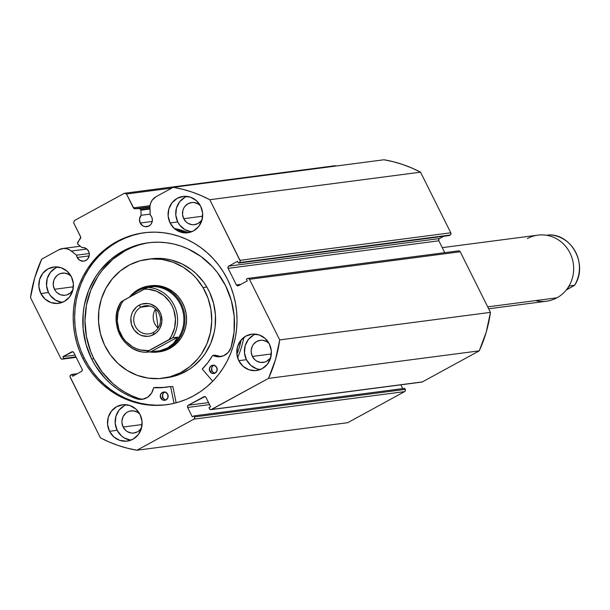 <?xml version="1.0" encoding="UTF-8"?>
<svg xmlns="http://www.w3.org/2000/svg" width="610" height="610" viewBox="0 0 610 610"><rect width="100%" height="100%" fill="white"/><g stroke="black" fill="none" stroke-linecap="round" stroke-linejoin="round"><path stroke-width="0.91" d="M140.872 210.198L149.946 209.016L140.872 210.198A1.662 1.571 -97.4 0 0 140.689 209.504A1.662 1.571 82.6 0 1 140.872 210.198L141.124 215.277L140.872 210.198M421.784 382.089L211.632 409.455A1.662 1.571 82.6 0 1 209.504 408.73L208.986 407.693L210.656 406.786L205.997 397.453A1.662 1.571 82.6 0 0 204.396 396.561L204.403 396.561A1.662 1.571 82.6 0 0 203.87 396.729L204.945 396.591L188.307 405.231L208.559 402.585L188.307 405.231A1.662 1.571 82.6 0 0 187.651 407.472L209.565 404.605L187.651 407.472L192.302 416.805L193.972 415.89L404.72 388.349L193.972 415.89L194.491 416.927L405.238 389.386L404.72 388.349L405.238 389.386A1.662 1.571 -97.4 0 1 404.582 391.628L193.843 419.169L404.582 391.628L405.353 390.659L405.238 389.386L194.491 416.927A1.662 1.571 82.6 0 1 193.843 419.169L136.953 450.233L347.7 422.692L404.582 391.628L347.7 422.692L136.953 450.233A133.277 125.782 82.6 0 1 100.406 437.827L70.18 377.209A1.662 1.571 82.6 0 1 70.829 374.967L77.249 373.724L71.805 374.441L72.689 376.217L81.443 371.437A1.662 1.571 82.6 0 0 82.098 369.195L73.825 352.603A1.662 1.571 82.6 0 0 71.698 351.878L72.765 351.741L62.937 356.659L75.06 355.081L62.937 356.659L63.829 358.444L75.945 356.858L62.853 358.97L76.136 357.239L62.853 358.97A1.662 1.571 82.6 0 1 60.725 358.245L30.5 297.627A133.277 125.782 82.6 0 1 41.686 259.151L58.804 249.803A12.436 11.742 82.6 0 1 62.708 248.529A12.436 11.742 82.6 0 1 71.393 251.053L76.486 255.194L89.266 253.524L76.486 255.194A6.832 6.443 82.6 0 0 77.173 257.458L79.819 260.31L83.494 261.149L85.903 260.417L87.855 258.762L89.296 255.132L89.052 252.479L87.398 249.551L83.944 247.629L81.976 247.576L78.141 244.458A1.662 1.571 82.6 0 1 77.836 242.117L80.451 238.487A1.662 1.571 82.6 0 0 80.589 236.71L73.673 222.841L74.321 220.599L124.356 193.271L126.491 193.995L171.852 188.071L126.491 193.995L133.399 207.865A1.662 1.571 82.6 0 0 134.871 208.773L149.907 206.805L134.871 208.773L139.217 208.597A1.662 1.571 82.6 0 1 140.689 209.504L149.915 208.3L140.689 209.504L139.659 208.65L134.017 208.544L126.491 193.995L124.356 193.271L74.321 220.599L73.673 222.841L80.741 237.153L77.531 243.352L78.141 244.458L81.976 247.576A6.832 6.443 82.6 0 1 81.992 247.569A6.832 6.443 82.6 0 1 88.572 251.236A6.832 6.443 82.6 0 1 83.761 261.118A6.832 6.443 82.6 0 1 77.173 257.458L89.182 255.887L77.173 257.458L76.486 255.194L69.997 250.077L66.886 248.781L63.577 248.453L58.804 249.803L41.686 259.151L34.701 277.916L30.5 297.627L60.725 358.245L61.656 359.077L62.853 358.97L63.829 358.444L62.937 356.659L71.698 351.878L72.895 351.779L73.825 352.603L82.098 369.195L82.213 370.461L81.443 371.437L72.689 376.217L71.805 374.441L70.356 375.371L69.997 376.583L100.406 437.827L109.198 442.021L118.256 445.498L127.528 448.243L136.953 450.233L193.843 419.169L194.605 418.201L194.491 416.927L193.972 415.89L192.302 416.805L187.651 407.472L187.537 406.199L188.307 405.231L203.87 396.729L205.067 396.63L205.997 397.453L210.656 406.786L208.986 407.693L209.893 409.241L211.045 409.63L268.514 378.391L275.499 359.625L279.7 339.915L249.475 279.296L248.544 278.465L247.347 278.572L246.371 279.106L247.263 280.882L238.502 285.663L237.305 285.762L236.375 284.939L228.102 268.347L227.987 267.081L228.758 266.113L237.511 261.332L238.396 263.108L239.844 262.17L240.195 260.958L209.794 199.714L201.003 195.52L191.944 192.043L182.672 189.298L173.24 187.308L156.129 196.656L152.332 199.981L150.7 203.008L149.938 206.416L150.235 214.918A6.832 6.443 82.6 0 1 151.615 216.802A6.832 6.443 82.6 0 1 146.804 226.691A6.832 6.443 82.6 0 1 140.216 223.031L152.225 221.46L140.216 223.031L139.515 218.982L141.124 215.277L150.197 214.087L141.124 215.277A6.832 6.443 82.6 0 0 140.216 223.031L142.862 225.875L145.272 226.691L148.947 225.99L150.891 224.335L152.088 222.01L152.34 219.364L151.615 216.802L150.235 214.918L149.907 208.178A12.436 11.742 82.6 0 1 156.129 196.656L173.24 187.308A133.277 125.782 82.6 0 1 209.794 199.714L420.542 172.172L411.75 167.979L402.691 164.502L393.42 161.757L383.987 159.767L173.24 187.308L383.987 159.767A133.277 125.782 -97.4 0 1 420.542 172.172L450.767 232.791L420.542 172.172L209.794 199.714L240.02 260.333A1.662 1.571 82.6 0 1 239.372 262.575L450.119 235.033L450.882 234.057L450.767 232.791L240.02 260.333L450.767 232.791A1.662 1.571 -97.4 0 1 450.119 235.033L449.143 235.559L450.119 235.033L239.372 262.575L238.396 263.108L449.143 235.559L238.396 263.108L237.511 261.332L228.758 266.113L439.497 238.563L443.699 236.276L439.497 238.563L228.758 266.113A1.662 1.571 82.6 0 0 228.102 268.347L438.849 240.805L438.735 239.539L439.497 238.563A1.662 1.571 -97.4 0 0 438.849 240.805L444.759 252.67L438.849 240.805L228.102 268.347L236.375 284.939L240.912 284.344L236.375 284.939A1.662 1.571 82.6 0 0 238.502 285.663L247.263 280.882L246.371 279.106L247.347 278.572A1.662 1.571 82.6 0 1 249.475 279.296L460.222 251.755L458.682 250.847M144.6 232.7A86.712 81.839 -97.4 0 0 84.233 358.085L82.754 358.276A86.712 81.839 82.6 0 1 143.861 232.791A86.712 81.839 82.6 0 1 227.446 279.266L230.862 287.013L233.554 295.065L235.49 303.345L236.649 311.779L237.023 320.273L236.611 328.76L235.407 337.139L233.439 345.351L230.71 353.304L227.256 360.929L223.108 368.143L218.296 374.883L212.882 381.082L206.912 386.679L200.446 391.628L193.538 395.867L186.263 399.375L178.684 402.097L170.884 404.018L162.931 405.124L154.902 405.391L146.873 404.826L138.92 403.431L131.127 401.228L123.563 398.223L116.304 394.457L109.419 389.958L102.976 384.773L97.028 378.955L91.645 372.565L86.872 365.649L82.754 358.276L79.338 350.529L76.646 342.477L74.71 334.196L73.551 325.77L73.177 317.269L73.589 308.79L74.794 300.402L76.761 292.19L79.491 284.237L82.945 276.612L87.093 269.399L91.904 262.658L97.318 256.459L103.288 250.862L109.754 245.914L116.662 241.674L123.937 238.174L131.508 235.445L139.316 233.523L147.269 232.425L155.298 232.151L163.327 232.715L171.28 234.11L179.073 236.322L186.637 239.318L193.896 243.085L200.781 247.584L207.225 252.769L213.172 258.587L218.555 264.984L223.329 271.9L227.446 279.266A86.712 81.839 82.6 0 1 166.339 404.75A86.712 81.839 82.6 0 1 82.754 358.276L84.233 358.085A86.712 81.839 -97.4 0 0 167.071 404.651M124.333 405.65L119.095 410.088L115.9 416.325L115.221 423.424L117.166 430.294L109.525 431.293A18.323 17.293 82.6 0 1 122.435 404.773A18.323 17.293 82.6 0 1 140.102 414.594L142.046 421.464L141.368 428.563L138.165 434.8L132.934 439.238L126.468 441.19L119.743 440.367L113.796 436.897L109.525 431.293L107.574 424.423L108.252 417.324L111.455 411.087L116.685 406.649L123.159 404.697L129.877 405.52L135.824 408.997L140.102 414.594A18.323 17.293 82.6 0 1 127.185 441.114A18.323 17.293 82.6 0 1 109.525 431.293L117.166 430.294A18.323 17.293 -97.4 0 0 130.944 440.161M253.592 335.065L248.362 339.495L245.159 345.74L244.48 352.832L246.425 359.702L238.785 360.701A18.323 17.293 82.6 0 1 251.694 334.181A18.323 17.293 82.6 0 1 269.361 344.002L271.305 350.88L270.627 357.971L267.424 364.216L262.193 368.646L255.727 370.606L249.002 369.782L243.054 366.305L238.785 360.701L236.84 353.83L237.519 346.739L240.714 340.494L245.944 336.064L252.418 334.105L259.136 334.928L265.091 338.405L269.361 344.002A18.323 17.293 82.6 0 1 256.444 370.522A18.323 17.293 82.6 0 1 238.785 360.701L246.425 359.702A18.323 17.293 -97.4 0 0 260.211 369.568M55.647 267.897L50.416 272.334L47.214 278.572L46.535 285.671L48.48 292.541L40.84 293.54A18.323 17.293 82.6 0 1 53.756 267.02A18.323 17.293 82.6 0 1 71.416 276.841L73.36 283.711L72.681 290.802L69.487 297.047L64.248 301.485L57.782 303.437L51.065 302.613L45.109 299.136L40.84 293.54L38.895 286.669L39.574 279.571L42.769 273.333L48.007 268.896L54.473 266.944L61.198 267.76L67.146 271.236L71.416 276.841A18.323 17.293 82.6 0 1 58.507 303.361A18.323 17.293 82.6 0 1 40.84 293.54L48.48 292.541A18.323 17.293 -97.4 0 0 62.266 302.4M184.906 197.304L179.675 201.742L176.481 207.979L175.802 215.078L177.746 221.948L170.099 222.947A18.323 17.293 82.6 0 1 183.015 196.428A18.323 17.293 82.6 0 1 200.675 206.249L202.619 213.119L201.94 220.218L198.746 226.455L193.515 230.893L187.041 232.845L180.324 232.021L174.376 228.544L170.099 222.947L168.154 216.077L168.833 208.978L172.035 202.741L177.266 198.303L183.732 196.351L190.457 197.175L196.405 200.652L200.675 206.249A18.323 17.293 82.6 0 1 187.766 232.768A18.323 17.293 82.6 0 1 170.099 222.947L177.746 221.948A18.323 17.293 -97.4 0 0 191.525 231.815M202.192 219.264A11.163 10.538 82.6 0 1 194.476 224.671A11.163 10.538 82.6 0 1 183.717 218.685L202.657 216.207L183.717 218.685A11.163 10.538 82.6 0 1 191.586 202.535A11.163 10.538 82.6 0 1 200.431 205.768L198.029 203.854L194.094 202.52L192.028 202.482L188.086 203.671L184.899 206.378L183.747 208.17L182.947 210.175L182.535 214.499L183.717 218.685L186.325 222.093L188.04 223.344L191.975 224.678L194.041 224.716L197.983 223.527L201.17 220.82L202.322 219.028M72.933 289.857A11.163 10.538 82.6 0 1 65.217 295.255A11.163 10.538 82.6 0 1 54.458 289.277L73.398 286.799L54.458 289.277A11.163 10.538 82.6 0 1 62.327 273.12A11.163 10.538 82.6 0 1 71.172 276.361L68.762 274.447L64.828 273.112L60.733 273.463L58.827 274.264L57.104 275.445L54.481 278.762L53.688 280.768L53.276 285.091L54.458 289.277L55.602 291.115L57.066 292.686L60.687 294.805L64.782 295.301L66.81 294.912L70.44 292.93L73.063 289.613M270.878 357.018A11.163 10.538 82.6 0 1 263.162 362.424A11.163 10.538 82.6 0 1 252.403 356.438L271.336 353.968L252.403 356.438A11.163 10.538 82.6 0 1 260.272 340.288A11.163 10.538 82.6 0 1 269.109 343.529M141.619 427.61A11.163 10.538 82.6 0 1 133.903 433.016A11.163 10.538 82.6 0 1 123.144 427.03L142.077 424.56L123.144 427.03A11.163 10.538 82.6 0 1 131.005 410.881A11.163 10.538 82.6 0 1 139.85 414.114L137.448 412.2L133.514 410.865L129.419 411.216L127.505 412.024L125.782 413.206L123.167 416.516L121.962 420.664L121.954 422.844L123.144 427.03L125.744 430.439L127.459 431.689L131.394 433.024L133.46 433.062L137.402 431.872L139.126 430.69L141.741 427.374M336.003 166.034L335.103 165.729L336.003 166.034M402.73 388.608L400.839 384.826L402.73 388.608M211.106 409.623L421.853 382.081A1.662 1.571 -97.4 0 0 422.372 381.913L211.632 409.455L268.514 378.391L479.254 350.849L422.372 381.913L479.254 350.849L486.246 332.084L490.448 312.373L460.222 251.755L490.448 312.373L279.7 339.915L249.475 279.296L460.222 251.755A1.662 1.571 -97.4 0 0 458.613 250.855L247.866 278.404M186.896 196.382A18.323 17.293 -97.4 0 0 177.746 221.948L179.622 224.968L184.83 229.596L191.296 231.785M57.637 266.974A18.323 17.293 -97.4 0 0 48.48 292.541L50.363 295.56L55.571 300.181L62.029 302.377M255.575 334.143A18.323 17.293 -97.4 0 0 246.425 359.702L250.702 365.306L256.65 368.783L259.974 369.546M271 356.781L269.849 358.581L266.661 361.28L264.755 362.081L260.653 362.431L256.719 361.097L255.003 359.854L252.403 356.438L251.221 352.26L251.221 350.071L252.426 345.931L253.577 344.131L256.764 341.432L260.706 340.243L262.773 340.281L266.707 341.615L269.109 343.521M126.316 404.735A18.323 17.293 -97.4 0 0 117.166 430.294L121.436 435.898L124.257 437.942L130.715 440.13M124.356 193.271L335.103 165.729L124.356 193.271M133.399 207.865L150.022 205.692L133.399 207.865M140.788 233.333L132.988 235.254L125.408 237.976L118.134 241.476L111.226 245.723L104.76 250.672L98.789 256.269L93.376 262.468L88.572 269.208L84.416 276.421L80.962 284.046L78.24 291.999L76.265 300.204L75.068 308.591L74.649 317.078L75.03 325.572L76.189 334.005L78.118 342.286L80.81 350.338L84.233 358.085L88.343 365.451L93.117 372.367L98.5 378.764L104.447 384.582L110.89 389.767L117.776 394.266L125.035 398.033L132.599 401.029L140.392 403.24L148.344 404.636L156.374 405.2L164.403 404.926M71.393 251.053L86.849 249.032L71.393 251.053M139.217 208.597L149.892 207.202L139.217 208.597M268.514 378.391L479.254 350.849A133.277 125.782 -97.4 0 0 490.448 312.373L279.7 339.915A133.277 125.782 82.6 0 1 268.514 378.391M160.422 351.657L166.37 350.026L171.89 347.189L176.763 343.262L180.796 338.397L183.854 332.77L185.798 326.609L186.569 320.151L186.126 313.631L184.494 307.318L181.727 301.439A33.321 31.445 82.6 0 1 159.416 351.81L157.776 352.023A33.321 31.445 82.6 0 1 149.145 351.886A33.321 31.445 -97.4 0 0 168.23 348.607A33.321 31.445 -97.4 0 0 181.261 303.803A33.321 31.445 -97.4 0 0 138.691 289.361L138.79 290.139L138.691 289.361A33.321 31.445 82.6 0 1 149.145 285.945A33.321 31.445 82.6 0 1 183.412 309.209A33.321 31.445 82.6 0 1 168.23 348.607L169.87 348.394L168.23 348.607A33.321 31.445 82.6 0 1 157.776 352.023M166.637 377.75L173.926 376.279L179.21 374.532L189.138 369.431L193.69 366.122L201.75 358.169L205.181 353.594L210.679 343.476L214.179 332.381L215.139 326.609L215.437 314.874L213.561 303.269L209.581 292.236L206.851 287.074L203.031 287.577L206.851 287.074A59.971 56.6 -97.4 0 0 151.15 258.808L147.33 259.303A59.971 56.6 82.6 0 1 203.031 287.577A59.971 56.6 82.6 0 1 162.87 378.238A59.971 56.6 82.6 0 1 107.169 349.972A59.971 56.6 82.6 0 1 147.33 259.303M162.87 378.238L166.69 377.742A59.971 56.6 -97.4 0 0 206.851 287.074L203.664 282.209L196.016 273.57L191.639 269.872L181.986 263.909L171.448 260.043L165.973 258.937L160.422 258.404L151.089 258.815M203.031 287.577L208.002 298.153L210.946 309.522L211.739 321.249L210.358 332.885L206.851 343.971L201.361 354.097L197.93 358.672L189.87 366.625L180.476 372.74L170.106 376.782L159.157 378.596L148.055 378.108L137.22 375.341L127.071 370.4L118.004 363.476L110.364 354.829L104.44 344.802L100.459 333.777L98.584 322.171L98.881 310.437L101.336 299.022L105.858 288.362L112.27 278.877L120.33 270.916L129.724 264.801L140.094 260.76L151.044 258.953L162.146 259.433L172.981 262.201L183.13 267.142L192.196 274.065L196.214 278.19L203.031 287.577M150.784 285.732A33.321 31.445 82.6 0 1 181.727 301.439L177.945 296.231L173.278 291.885L167.91 288.568L162.062 286.418L155.939 285.51L150.708 285.747M488.656 308.782L546.514 301.218A33.321 31.445 -97.4 0 0 556.961 297.802A33.321 31.445 82.6 0 1 535.534 300.608M527.421 238.556A33.321 31.445 82.6 0 1 569.992 252.998A33.321 31.445 82.6 0 1 556.961 297.802L487.695 306.861L556.961 297.802A33.321 31.445 -97.4 0 0 572.142 258.404A33.321 31.445 -97.4 0 0 537.875 235.14L442.258 247.637M140.849 307.219A14.16 13.367 -97.4 0 0 135.313 326.266A14.16 13.367 -97.4 0 0 153.407 332.404L153.674 334.577A16.493 15.563 82.6 0 1 132.606 327.425A16.493 15.563 82.6 0 1 139.049 305.252L140.849 307.219L149.961 306.029L140.849 307.219A14.16 13.367 82.6 0 1 145.294 305.77A14.16 13.367 82.6 0 1 159.858 315.66A14.16 13.367 82.6 0 1 153.407 332.404A14.16 13.367 82.6 0 1 148.962 333.853A14.16 13.367 82.6 0 1 134.398 323.971A14.16 13.367 82.6 0 1 140.849 307.219L139.049 305.252L136.51 306.998L132.637 311.893L131.463 314.859L130.86 318.016L131.44 324.421L134.291 330.147L138.988 334.31L141.802 335.599L147.856 336.339L150.853 335.759L156.221 332.831L158.386 330.582L160.087 327.928L161.871 321.813L161.284 315.4L160.125 312.396L156.282 307.356L150.922 304.23L147.933 303.544L141.878 304.062L139.049 305.252A16.493 15.563 82.6 0 1 160.125 312.396A16.493 15.563 82.6 0 1 153.674 334.577L153.407 332.404A14.16 13.367 -97.4 0 0 158.943 313.365A14.16 13.367 -97.4 0 0 140.849 307.219M155.596 308.995A14.16 13.367 -97.4 0 0 158.097 328.088L155.596 308.995M167.59 347.906L168.23 348.607L167.59 347.906A32.483 30.66 82.6 0 1 157.098 351.268A32.483 30.66 -97.4 0 0 157.395 351.23A32.483 30.66 -97.4 0 0 167.59 347.906L159.911 350.758L146.164 352.214L172.744 337.772L177.655 337.132L173.636 343.262L167.59 347.906A32.483 30.66 -97.4 0 0 182.39 309.491A32.483 30.66 -97.4 0 0 148.977 286.807A32.483 30.66 -97.4 0 0 148.634 286.86A32.483 30.66 82.6 0 1 182.337 309.316A32.483 30.66 82.6 0 1 167.59 347.906L159.911 350.758L146.186 352.275L148.779 350.636L140.338 349.942L136.266 348.63L132.408 346.716L125.66 341.234L122.907 337.787L118.942 329.827L117.288 321.035L118.081 312.152L121.26 303.917L123.67 300.272L147.635 287.409A32.483 30.66 82.6 0 1 174.01 305.038A32.483 30.66 82.6 0 1 172.744 337.772L177.655 337.132L151.105 351.635L177.655 337.132L173.636 343.262L167.59 347.906M129.411 297.131A33.321 31.445 82.6 0 1 138.691 289.361A33.321 31.445 -97.4 0 0 129.411 297.131M132.05 294.874L138.79 290.139L145.775 287.379L152.546 286.769L147.635 287.409L152.546 286.769L149.214 286.799L142.275 288.492L135.359 292.274L129.907 296.864L132.05 294.874M146.164 352.214L146.186 352.275C123.006 352.458 107.634 321.5 121.032 301.874L143.952 289.193L148.192 289.216L156.457 291.191L163.876 295.591L169.824 302.041L172.081 305.869L173.789 309.994L175.444 318.786L174.651 327.677L171.471 335.904L169.061 339.556L148.779 350.636A30.82 29.089 82.6 0 1 120.65 333.952A30.82 29.089 82.6 0 1 123.67 300.272L121.077 301.912A32.483 30.66 -97.4 0 0 140.788 351.543M169.061 339.556L172.744 337.772A32.483 30.66 -97.4 0 0 174.01 305.038A32.483 30.66 -97.4 0 0 147.635 287.409L143.952 289.193A30.82 29.089 82.6 0 1 172.081 305.869A30.82 29.089 82.6 0 1 169.061 339.556M567.186 288.812L569.664 285.899L574.574 285.259A32.483 30.66 -97.4 0 0 575.848 252.525A32.483 30.66 -97.4 0 0 549.465 234.896L546.514 235.277L549.465 234.896A32.483 30.66 82.6 0 1 575.848 252.525A32.483 30.66 82.6 0 1 574.574 285.259L566.248 290.032L574.605 285.312M566.743 289.277L569.664 285.899L574.574 285.259M221.354 356.492A14.114 13.321 -97.4 0 1 215.162 355.173L212.577 355.584A69.304 65.407 82.6 0 1 202.245 369.05L212.722 381.25L202.245 369.05L207.819 362.668L212.654 355.5L218.319 356.781L223.679 355.737L228.163 352.496L231.015 347.608L234.08 332.107L234.194 316.232L231.342 300.6L225.639 285.823A80.291 75.777 82.6 0 1 231.015 347.608L231.007 347.601A14.114 13.321 82.6 0 1 220.271 356.682A14.114 13.321 82.6 0 1 212.974 355.462L215.162 355.173L220.5 356.499M214.331 365.077L212.974 365.817L211.7 367.807L211.99 370.979L209.802 371.261A4.163 3.934 82.6 0 1 212.737 365.237A4.163 3.934 82.6 0 1 216.756 367.472L214.43 365.405L211.434 365.664L209.512 368.089L209.802 371.261L212.127 373.328L215.124 373.068L217.038 370.644L216.756 367.472A4.163 3.934 82.6 0 1 213.82 373.495A4.163 3.934 82.6 0 1 209.802 371.261L211.99 370.979A4.163 3.934 -97.4 0 0 214.888 373.19M165.272 391.872L163.366 393.175L162.641 394.594L162.931 397.773L160.743 398.055A4.163 3.934 82.6 0 1 163.678 392.024A4.163 3.934 82.6 0 1 167.697 394.258L165.371 392.2L162.374 392.451L160.46 394.883L160.743 398.055L163.068 400.114L166.065 399.863L167.986 397.438L167.697 394.258A4.163 3.934 82.6 0 1 164.761 400.29A4.163 3.934 82.6 0 1 160.743 398.055L162.931 397.773A4.163 3.934 -97.4 0 0 165.828 399.977M91.668 358.985A80.291 75.777 82.6 0 1 148.253 242.788A80.291 75.777 82.6 0 1 225.639 285.823L217.412 272.594L212.425 266.669L200.957 256.49L187.857 248.834L180.857 246.051L173.636 244.008L166.278 242.719L158.844 242.2L151.402 242.444L144.036 243.466L129.8 247.767L123.06 251.015L116.67 254.942L110.677 259.524L100.139 270.443L95.686 276.688L88.641 290.429L84.294 305.389L83.181 313.159L83.143 328.881L86.01 344.353L91.668 358.985L93.848 358.703L91.668 358.985L95.518 365.87L105.042 378.299L110.616 383.72L116.662 388.539L123.121 392.71L129.93 396.187L137.021 398.94A80.291 75.777 82.6 0 1 91.668 358.985M149.343 242.658A80.291 75.777 -97.4 0 0 93.848 358.703A80.291 75.777 -97.4 0 0 139.179 398.643L141.924 399.115M184.25 231.144L188.399 232.677A91.63 86.475 -97.4 0 0 174.239 228.422M175.55 229.512A91.63 86.475 82.6 0 1 186.073 232.898L182.07 231.434M237.587 357.704A91.63 86.475 -97.4 0 0 243.832 337.437M238.876 348.752L241.209 339.9A91.63 86.475 82.6 0 1 236.893 354.379M176.168 402.813L172.836 386.481L170.648 386.763L174.033 403.347L170.648 386.763L172.836 386.481L176.168 402.813M166.812 387.121A69.304 65.407 -97.4 0 1 156 387.388L153.491 387.945A14.114 13.321 82.6 0 1 142.183 399.321A14.114 13.321 82.6 0 1 137.021 398.925L142.481 399.283L147.589 397.293L151.478 393.282L153.705 387.685L162.092 387.64L170.281 386.504A69.304 65.407 82.6 0 1 165.722 387.274A69.304 65.407 82.6 0 1 153.819 387.678L164.273 387.358M146.225 243.184L138.996 244.961L131.981 247.485L125.248 250.725L112.858 259.235L102.32 270.161L97.867 276.399L90.829 290.139L86.475 305.107L84.981 320.73L86.406 336.4L90.684 351.528L93.848 358.703L102.175 372.047L112.797 383.438L118.843 388.25L125.302 392.421L132.111 395.898L139.202 398.65A14.114 13.321 -97.4 0 0 143.274 399.131M164.791 392.047A4.163 3.934 -97.4 0 0 162.931 397.773L164.54 399.504L166.011 400.007M213.851 365.26A4.163 3.934 -97.4 0 0 211.99 370.979L212.959 372.252L215.063 373.213M137.021 398.925L139.202 398.643L137.021 398.925M62.334 359.145L76.181 357.33M80.322 246.226L62.708 248.529M156.747 351.314L157.395 351.23M148.329 286.891L148.977 286.807M574.62 285.289C588.025 265.663 572.645 234.705 549.496 234.888M153.758 387.678L155.946 387.388M212.806 355.432L214.987 355.15"/></g></svg>
